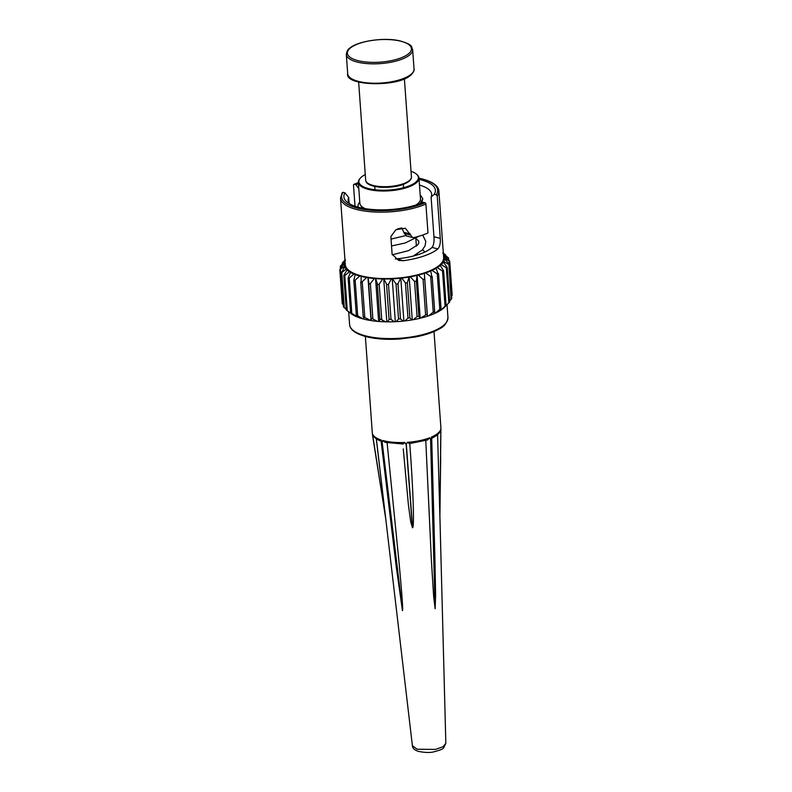 <?xml version="1.0" encoding="UTF-8"?>
<svg xmlns="http://www.w3.org/2000/svg" width="792" height="792" viewBox="0 0 792 792"><rect width="100%" height="100%" fill="white"/><g stroke="black" fill="none" stroke-linecap="round" stroke-linejoin="round"><path stroke-width="1.19" d="M411.028 171.3A29.839 10.435 175.9 0 1 416.374 174.062A29.839 10.435 175.9 0 1 409.652 185.684A29.839 10.435 175.9 0 1 377.764 190.021A29.839 10.435 175.9 0 1 360.37 178.071A29.839 10.435 175.9 0 1 365.27 174.577M416.374 174.062L417.334 174.923A30.383 10.633 175.9 0 1 418.978 178.022A30.383 10.633 175.9 0 1 377.606 190.813A30.383 10.633 175.9 0 1 358.36 182.368A30.383 10.633 175.9 0 1 359.548 179.061L360.37 178.071M418.978 178.022L420.473 198.851A30.383 10.633 175.9 0 1 415.899 205.039M365.27 208.672A30.383 10.633 175.9 0 1 359.855 203.197L358.36 182.368M345.53 259.954L342.55 262.706L344.965 260.152M342.599 263.439L343.144 262.013M345.193 263.3L344.223 263.083L340.639 266.092L345.163 260.548M340.788 268.102L340.897 265.389M342.164 193.139L343.035 192.317A48.163 16.85 -4.1 0 0 366.765 209.821A48.163 16.85 -4.1 0 0 424.977 202.742A1.148 0.772 -114 0 1 425.898 204.029A49.302 17.246 175.9 0 1 356.39 209.415A49.302 17.246 175.9 0 1 340.52 198.119L345.282 264.548A49.302 17.246 -4.1 0 0 345.678 266.31A49.302 17.246 -4.1 0 0 347.51 269.141A49.302 17.246 -4.1 0 0 350.777 271.725A49.302 17.246 -4.1 0 0 355.37 273.983A49.302 17.246 -4.1 0 0 361.152 275.844A49.302 17.246 -4.1 0 0 367.943 277.259A49.302 17.246 -4.1 0 0 375.537 278.17A49.302 17.246 -4.1 0 0 383.714 278.576A49.302 17.246 -4.1 0 0 392.208 278.438A49.302 17.246 -4.1 0 0 400.782 277.774A49.302 17.246 -4.1 0 0 409.157 276.606A49.302 17.246 -4.1 0 0 417.087 274.953A49.302 17.246 -4.1 0 0 424.324 272.884L424.72 278.982L423.077 279.447L418.354 275.101L417.087 274.953L416.374 281.091L414.562 281.467L410.296 276.824L409.157 276.606L407.365 282.714L405.514 283.051L401.752 278.071L400.782 277.774L397.97 283.783L396.208 284.199L392.208 278.438L391.327 278.883L388.486 284.288L386.842 284.754L383.714 278.576L382.645 278.962L379.19 284.209L377.685 284.704L375.537 278.17L374.329 278.507L370.359 283.536L369.032 284.041L367.943 277.259L366.627 277.517L361.122 282.793L361.152 275.844L359.766 276.022L354.212 280.992L353.856 280.101L355.37 273.983L353.955 274.082L348.51 278.695L348.233 277.764L350.777 271.725L349.381 271.735L344.758 275.636L344.015 275.042L347.51 269.141L346.183 269.062L341.382 272.913L344.659 266.716L345.678 266.31L344.441 266.152L340.164 269.597L340.293 268.755L344.144 263.677L345.203 263.36M340.164 269.597L340.293 268.755M342.817 303.9L343.332 305.009M341.382 272.913L341.342 272.012M343.867 307.147L346.243 309.434M346.54 310.177L352.668 314.592M347.282 310.771L344.758 275.636L344.015 275.042M357.034 316.939A50.45 17.652 175.9 0 1 353.222 315.067L350.965 312.889L357.677 316.889M348.51 278.695L348.233 277.764M362.835 318.879A50.45 17.652 175.9 0 1 358.043 317.335L356.657 315.127L362.835 318.879L363.884 318.74M354.212 280.992L353.856 280.101M369.696 320.374A50.45 17.652 175.9 0 1 364.063 319.206L363.568 316.929L371.102 320.602L371.478 318.236L377.408 321.364L378.942 321.493L380.15 319.027L385.724 321.819L387.347 321.849L389.317 319.265L391 319.433L394.396 321.74L396.069 321.661L398.703 318.938L400.495 318.928L403.168 321.107L404.831 320.928L408.028 318.077L409.88 317.849L411.771 319.958L413.365 319.681L417.087 316.602L418.889 316.226L419.938 318.315L427.244 314.117L427.423 316.236A50.45 17.652 175.9 0 1 421.423 317.958M361.122 282.793L360.726 281.972M444.718 254.143L443.332 253.212M367.943 277.259L371.012 320.117M442.748 252.995L448.193 257.796L444.272 255.331L443.51 255.638M375.537 278.17L378.616 321.037M443.52 255.776L444.49 255.905L449.183 261.013L444.777 258.38L443.609 258.727L444.708 258.974L448.836 263.687L448.579 264.38L443.758 261.508L442.471 261.786L443.401 262.103L446.935 267.072L446.341 267.765L441.243 264.617L439.877 264.825L443.629 270.953L446.094 305.346L443.678 308.058A50.45 17.652 175.9 0 1 440.382 310.484L445.955 305.534M451.588 296.317L451.628 295.475M449.104 260.33L451.707 296.149M383.714 278.576L386.783 321.433M449.638 301.188L451.361 298.822M448.836 263.687L451.103 299.524M392.208 278.438L395.287 321.295M444.193 307.494L449.45 302.207M446.935 267.072L446.341 267.765L448.856 302.9M400.782 277.774L403.851 320.631M443.441 270.389L442.53 271.062L437.303 267.627L435.897 267.745L438.273 274.478L432.066 270.428L430.66 270.458L431.917 277.309L425.68 272.943A50.45 17.652 -4.1 0 0 430.937 270.923M409.157 276.606L412.226 319.463M439.808 310.533L440.382 310.484M440.986 308.682L439.481 311.028A50.45 17.652 175.9 0 1 435.135 313.286L439.788 309.306L437.273 274.171M440.718 308.613L439.788 309.306M417.087 274.953L420.156 317.82M446.015 305.791L444.688 307.118A50.45 17.652 175.9 0 1 444.312 307.474M419.938 318.315A50.45 17.652 175.9 0 1 413.365 319.681M411.771 319.958A50.45 17.652 175.9 0 1 404.831 320.928M403.168 321.107A50.45 17.652 175.9 0 1 396.069 321.661M394.396 321.74A50.45 17.652 175.9 0 1 387.347 321.849M385.724 321.819A50.45 17.652 175.9 0 1 378.942 321.493M377.408 321.364A50.45 17.652 175.9 0 1 371.102 320.602M352.46 314.592A50.45 17.652 175.9 0 1 351.321 313.81L347.213 310.721M435.135 313.286L434.155 313.305M434.679 311.573L434.006 313.79A50.45 17.652 -4.1 0 1 428.749 315.8L433.234 312.127L430.719 276.992M427.423 316.236L428.749 315.8M434.363 311.444L433.234 312.127M425.68 272.943L424.324 272.884L427.403 315.751M432.066 270.428A50.45 17.652 -4.1 0 0 436.402 268.171M438.461 273.547L438.273 274.478M437.303 267.627A50.45 17.652 -4.1 0 0 440.6 265.201M441.243 264.617A50.45 17.652 -4.1 0 0 443.401 262.103M443.758 261.508A50.45 17.652 -4.1 0 0 444.708 258.974M444.777 258.38A50.45 17.652 -4.1 0 0 444.49 255.905M444.272 255.331A50.45 17.652 -4.1 0 0 443.372 253.767M447.718 257.123L448.193 257.796M345.015 260.825A50.45 17.652 -4.1 0 0 344.223 263.083M344.144 263.677A50.45 17.652 -4.1 0 0 344.441 266.152M344.659 266.716A50.45 17.652 -4.1 0 0 346.183 269.062M346.678 269.597A50.45 17.652 -4.1 0 0 349.381 271.735M350.153 272.21A50.45 17.652 -4.1 0 0 353.955 274.082M354.974 274.478A50.45 17.652 -4.1 0 0 359.766 276.022M360.994 276.349A50.45 17.652 -4.1 0 0 366.627 277.517M368.032 277.745A50.45 17.652 -4.1 0 0 374.329 278.507M375.873 278.635A50.45 17.652 -4.1 0 0 382.645 278.962M384.278 278.992A50.45 17.652 -4.1 0 0 391.327 278.883M392.99 278.804A50.45 17.652 -4.1 0 0 400.099 278.249M401.752 278.071A50.45 17.652 -4.1 0 0 408.702 277.101M410.296 276.824A50.45 17.652 -4.1 0 0 416.869 275.458M418.354 275.101A50.45 17.652 -4.1 0 0 424.354 273.379M432.165 276.438L431.917 277.309M424.324 272.884A49.302 17.246 -4.1 0 0 430.66 270.458A49.302 17.246 -4.1 0 0 435.897 267.745A49.302 17.246 -4.1 0 0 439.877 264.825A49.302 17.246 -4.1 0 0 442.471 261.786A49.302 17.246 -4.1 0 0 443.609 258.727A49.302 17.246 -4.1 0 0 443.649 257.499L438.887 191.07C438.491 185.962 433.036 181.942 422.532 179.022L418.988 178.2M424.977 202.742L423.294 202.297A45.867 16.048 -4.1 0 1 347.619 202.544A45.867 16.048 -4.1 0 1 344.965 192.822L343.035 192.317M425.898 204.029L427.977 232.957A49.302 17.246 175.9 0 1 414.077 237.531L412.523 237.531L405.336 228.225L395.95 229.67L390.852 236.57L392.119 254.242L398.653 260.42L403.356 260.707A49.302 17.246 -4.1 0 0 437.847 248.935C439.788 246.668 440.6 243.154 440.273 238.382L437.243 196.06A49.302 17.246 -4.1 0 0 438.887 191.07M358.825 188.783L355.954 184.754L354.272 184.318A1.148 0.772 66 0 0 353.499 185.17L355.014 206.227M349.094 202.96L348.698 197.465L344.965 192.822M348.698 197.465A41.857 14.642 -4.1 0 0 348.153 200.267A41.857 14.642 -4.1 0 0 349.896 203.999M406.623 235.996L404.326 233.482L401.821 227.938M395.257 258.925L396.297 258.865A41.857 14.642 -4.1 0 0 432.056 247.421C433.689 245.282 434.313 241.718 433.937 236.729L431.095 197.079L434.283 194.238A45.867 16.048 -4.1 0 0 420.611 179.744A45.867 16.048 -4.1 0 0 419.077 179.368M434.283 194.238L436.214 194.733L437.243 196.06M358.459 183.714A45.867 16.048 -4.1 0 0 355.954 184.754M419.483 185.061A41.857 14.642 175.9 0 1 431.64 194.287A41.857 14.642 175.9 0 1 431.095 197.079M420.176 194.664L422.779 198.683L420.196 203.574M362.597 208.207L360.508 205.108M440.837 429.333L439.897 516.334M437.58 434.6L439.897 516.612L440.916 427.898A34.402 12.038 -4.1 0 0 440.906 427.858L440.916 427.918M440.708 457.093L439.897 516.513M409.761 443.619L409.88 445.134C413.167 489.199 414.523 528.927 412.503 527.69L410.731 521.987L408.405 504.89L403.267 448.916M387.041 442.104L398.93 561.29C401.97 594.218 403.148 610.652 402.465 610.592L396.238 566.696M376.279 438.798L385.714 518.463M409.593 443.49L407.335 442.332L406.157 444.56L404.851 442.471L402.97 443.876M381.586 441.005L382.19 442.431L382.754 440.491L385.051 442.362L403.257 444.015M385.753 518.849L372.28 432.729A34.402 12.038 -4.1 0 0 372.29 432.778A34.402 12.038 -4.1 0 0 381.219 440.035M407.335 442.332A34.402 12.038 -4.1 0 0 429.7 437.778L430.601 439.639L431.323 438.134M425.809 441.233L431.363 559.924L433.66 596.673L435.135 608.702L435.61 595.455L434.867 556.726L431.709 438.273C437.263 435.649 440.312 432.64 440.857 429.254M365.379 336.461L372.29 432.778C372.517 436.224 375.457 439.035 381.11 441.193L396.436 568.349M429.7 437.778L427.512 439.966M340.372 269.438L342.896 304.583M341.768 272.656L344.282 307.791M349.272 278.279L351.797 313.424M355.172 280.526L357.697 315.662M360.746 282.289L363.231 316.998M445.5 255.262L445.46 254.727M362.271 282.298L364.795 317.434M368.627 283.328L371.141 318.463M448.262 259.519L448.133 257.766M370.359 283.536L372.874 318.671M377.319 284.12L379.843 319.255M379.19 284.209L381.704 319.344M386.546 284.318L389.07 319.463M388.486 284.288L391 319.433M396.02 283.942L398.544 319.077M397.97 283.783L400.495 318.928M405.454 282.982L407.979 318.117M445.055 306.197L442.53 271.062M407.365 282.714L409.88 317.849M414.562 281.467L417.087 316.602M416.374 281.091L418.889 316.226M423.077 279.447L425.591 314.592M365.449 335.848A49.302 17.246 -4.1 0 0 419.097 335.491A49.302 17.246 -4.1 0 0 447.945 317.503C447.173 322.908 444.193 326.759 438.986 329.066C433.056 332.442 425.245 335.075 415.562 336.956L400.108 338.976C387.08 339.847 375.685 339.065 365.934 336.61C355.43 333.68 349.975 329.66 349.589 324.552A49.302 17.246 -4.1 0 0 365.449 335.848M434.669 311.444L432.194 276.834M424.72 278.982L427.244 314.117M404.326 233.482L410.474 235.075M404.257 232.403L410.395 234.006M396.297 258.865L403.356 260.707M432.056 247.421L437.847 248.935M433.937 236.729L440.273 238.382M436.214 194.733A48.163 16.85 -4.1 0 0 422.166 179.051A48.163 16.85 -4.1 0 0 418.998 178.319M358.38 182.665A48.163 16.85 -4.1 0 0 354.272 184.318M408.801 53.569A32.106 11.236 175.9 0 1 366.666 62.063A32.106 11.236 175.9 0 1 350.014 48.312A32.106 11.236 175.9 0 1 392.149 39.808A32.106 11.236 175.9 0 1 408.801 53.569M346.312 54.391C347.035 50.995 348.034 49.035 349.331 48.52C356.865 41.174 384.09 37.026 399.881 40.867C413.879 44.986 410.86 46.55 412.652 49.629A33.254 11.633 175.9 0 1 409.919 54.737A33.254 11.633 175.9 0 1 373.151 63.855A33.254 11.633 175.9 0 1 346.312 54.391L347.698 73.755A33.254 11.633 175.9 0 0 374.537 83.229A33.254 11.633 175.9 0 0 411.315 74.101A33.254 11.633 175.9 0 0 414.038 69.003C414.483 70.369 413.474 72.329 411.018 74.874C398.544 87.635 344.54 85.922 347.698 73.755M404.395 78.794L411.424 176.883A22.928 8.019 175.9 0 1 409.543 180.408A22.928 8.019 175.9 0 1 384.179 186.694A22.928 8.019 175.9 0 1 365.676 180.17L358.647 82.071M412.394 745.678L417.107 749.232L435.471 749.42L443.055 746.757L445.837 743.282L443.688 747.816C443.49 748.777 440.322 750.093 434.174 751.756C430.284 752.816 425.086 752.697 418.572 751.4C414.562 750.163 412.503 748.252 412.394 745.678L376.358 438.847M406.157 444.56L412.404 527.69M382.19 442.431L402.524 610.612M430.729 439.58L435.204 608.682M382.061 442.391L402.395 610.573M430.601 439.639L435.075 608.731M406.336 444.55L412.592 527.68M431.293 437.144A34.402 12.038 -4.1 0 0 440.877 428.779M404.851 442.471A34.402 12.038 175.9 0 1 382.754 440.491M417.028 254.994L416.958 254.153M416.394 246.183L415.83 238.392M342.302 262.914L342.362 263.716M340.253 266.31L340.412 268.597M339.817 269.646L342.273 303.772M341.025 272.824L343.471 306.979M343.827 275.745L346.282 310.009M348.133 278.319L350.608 312.741M353.826 280.477L356.311 315.117M360.726 282.14L363.231 317.048M445.718 254.905L445.757 255.479M449.727 261.142L452.183 295.267M449.302 264.449L451.747 298.604M447.242 267.755L449.698 302M447.034 304.762L447.945 317.503M443.332 253.094L444.787 254.192M342.302 192.545L340.52 198.119M412.523 237.531L406.514 235.966M358.37 182.546L353.875 184.338M448.529 257.925L448.668 259.905M438.56 273.953L441.035 308.533M348.668 311.81L349.589 324.552M432.194 276.646L434.689 311.484M403.336 184.427L403.573 187.704M374.755 186.466L374.992 189.753M415.909 238.343L418.72 241.134L418.72 243.213L417.849 244.679L408.731 250.569L392.208 254.856M417.047 254.103L417.919 254.717M422.779 198.683L421.74 202.96M357.865 207.098L358.291 204.188L359.766 202M401.554 227.967L397.485 228.957M419.027 236.204L405.207 242.976L391.525 245.965M422.71 235.026L425.799 241.451L425.086 245.777L422.433 249.866L413.384 256.014M422.601 249.678L424.878 252.024M405.633 235.59L391.04 239.115M411.424 176.883C411.741 177.913 411.018 179.348 409.246 181.17C402.91 185.744 393.287 187.773 380.368 187.268C366.31 185.714 365.983 181.823 365.676 180.17M412.652 49.629L414.038 69.003M439.887 516.622L440.253 490.05M372.428 434.481L385.783 519.047M427.611 439.926L409.216 443.668M440.906 427.858L434.006 331.541M445.837 743.282L439.897 516.404"/></g></svg>
